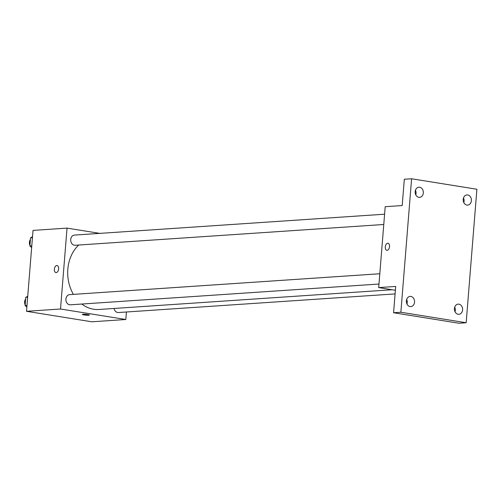 <?xml version="1.0" encoding="UTF-8"?>
<svg xmlns="http://www.w3.org/2000/svg" width="502" height="502" viewBox="0 0 502 502"><rect width="100%" height="100%" fill="white"/><g stroke="black" fill="none" stroke-linecap="round" stroke-linejoin="round"><path stroke-width="0.75" d="M126.422 311.993L125.82 319.504L91.816 321.795L26.524 311.296L33.032 230.399L67.036 228.109L99.798 233.38M125.82 319.504L60.522 309.006L26.524 311.296M60.522 309.006L67.036 228.109M55.929 272.58A3.57 2.096 99.1 0 1 54.392 268.959A3.57 2.096 99.1 0 1 56.782 265.514A3.57 2.096 99.1 0 1 57.059 265.527A3.57 2.096 99.1 0 1 58.558 269.386A3.57 2.096 99.1 0 1 55.923 272.58A3.57 2.096 99.1 0 1 54.392 268.953A3.57 2.096 99.1 0 1 56.776 265.514A3.57 2.096 99.1 0 1 57.065 265.527M78.72 245.026A35.761 28.708 86.1 0 0 73.424 294.373M81.826 304.036A35.761 28.708 86.1 0 0 98.825 309.489L392.093 289.742M114.067 308.46A5.102 4.098 86.1 0 0 118.403 312.533L395.093 293.908M379.807 273.747L69.659 294.624A5.102 4.098 86.1 0 0 65.913 299.989A5.102 4.098 86.1 0 0 70.343 304.808L378.979 284.032M384.601 214.203L74.453 235.087A5.102 4.098 86.1 0 0 70.707 240.452A5.102 4.098 86.1 0 0 75.137 245.265L383.773 224.488M89.444 315.03A3.57 0.389 4.6 0 1 87.461 315.218A3.57 0.389 4.6 0 1 83.759 314.886A3.57 0.389 4.6 0 1 82.328 314.459A3.57 0.389 4.6 0 1 85.917 314.359A3.57 0.389 4.6 0 1 89.444 315.036A3.57 0.389 4.6 0 1 87.467 315.225A3.57 0.389 4.6 0 1 83.759 314.892A3.57 0.389 4.6 0 1 82.328 314.459M378.696 287.59L385.203 206.692L402.202 205.55L404.317 179.258L411.602 178.768L476.9 189.26L466.163 322.742L458.872 323.232L393.581 312.74L395.695 286.447L378.696 287.59L395.388 290.275M466.163 322.742L400.866 312.244L393.581 312.74M400.866 312.244L411.602 178.768M387.695 243.232A3.57 2.096 99.1 0 1 387.977 243.244A3.57 2.096 99.1 0 1 389.477 247.103A3.57 2.096 99.1 0 1 386.841 250.297A3.57 2.096 99.1 0 1 385.304 246.677A3.57 2.096 99.1 0 1 387.695 243.232M386.841 250.303A3.57 2.096 99.1 0 1 385.31 246.677A3.57 2.096 99.1 0 1 387.695 243.238A3.57 2.096 99.1 0 1 387.977 243.25M406.971 304.049A5.102 4.098 86.1 0 0 407.254 302.643A5.102 4.098 86.1 0 0 406.664 299.437M455.032 311.773A5.102 4.098 86.1 0 0 455.314 310.368A5.102 4.098 86.1 0 0 454.718 307.161M415.763 194.839A5.102 4.098 86.1 0 0 416.045 193.433A5.102 4.098 86.1 0 0 415.449 190.227M463.817 202.563A5.102 4.098 86.1 0 0 464.099 201.158A5.102 4.098 86.1 0 0 463.509 197.951M454.435 308.567A5.102 4.098 -93.9 0 1 458.175 304.13A5.102 4.098 -93.9 0 1 462.599 309.878A5.102 4.098 -93.9 0 1 458.859 314.315A5.102 4.098 -93.9 0 1 454.435 308.567M463.227 199.357A5.102 4.098 -93.9 0 1 466.96 194.92A5.102 4.098 -93.9 0 1 471.384 200.668A5.102 4.098 -93.9 0 1 467.651 205.105A5.102 4.098 -93.9 0 1 463.227 199.357M415.167 191.632A5.102 4.098 -93.9 0 1 418.906 187.196A5.102 4.098 -93.9 0 1 423.33 192.944A5.102 4.098 -93.9 0 1 419.59 197.374A5.102 4.098 -93.9 0 1 415.167 191.632M406.382 300.842A5.102 4.098 -93.9 0 1 410.121 296.406A5.102 4.098 -93.9 0 1 414.539 302.154A5.102 4.098 -93.9 0 1 410.805 306.59A5.102 4.098 -93.9 0 1 406.382 300.842M31.645 247.593L29.888 245.961L30.547 237.785L32.517 236.756M31.789 245.829L29.888 245.961M32.448 237.659L30.547 237.785M30.409 239.492A5.102 4.098 86.1 0 0 29.938 245.346M26.857 307.136L25.1 305.498L25.759 297.328L27.729 296.293M27.001 305.373L25.1 305.498M27.654 297.197L25.759 297.328M25.621 299.035A5.102 4.098 86.1 0 0 25.15 304.883"/></g></svg>
